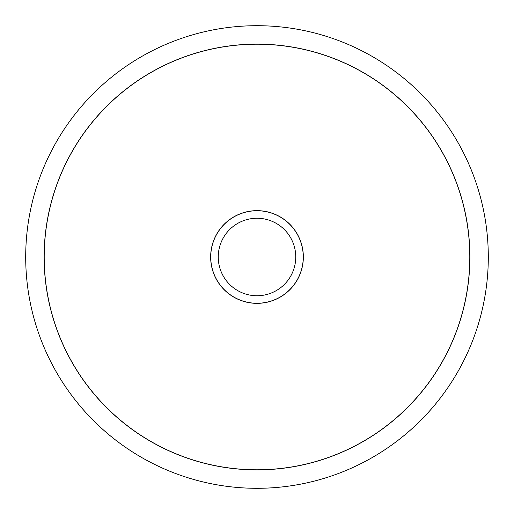 <?xml version="1.0" encoding="UTF-8"?>
<svg xmlns="http://www.w3.org/2000/svg" width="514" height="514" viewBox="0 0 514 514"><rect width="100%" height="100%" fill="white"/><g stroke="black" fill="none" stroke-linecap="round" stroke-linejoin="round"><path stroke-width="0.77" d="M25.7 257A231.3 231.3 0 0 0 257 488.3A231.3 231.3 0 0 0 488.3 257A231.3 231.3 0 0 0 257 25.7A231.3 231.3 0 0 0 25.7 257M469.886 257A212.886 212.886 0 0 1 257 469.886A212.886 212.886 0 0 1 44.114 257A212.886 212.886 0 0 1 257 44.114A212.886 212.886 0 0 1 469.886 257M44.204 257A212.796 212.796 0 0 0 257 469.796A212.796 212.796 0 0 0 469.796 257A212.796 212.796 0 0 0 257 44.204A212.796 212.796 0 0 0 44.204 257M303.35 257A46.35 46.35 0 0 1 257 303.35A46.35 46.35 0 0 1 210.65 257A46.35 46.35 0 0 1 257 210.65A46.35 46.35 0 0 1 303.35 257M303.26 257A46.26 46.26 0 0 1 257 303.26A46.26 46.26 0 0 1 210.74 257A46.26 46.26 0 0 1 257 210.74A46.26 46.26 0 0 1 303.26 257M218.251 257A38.749 38.749 0 0 0 257 295.749A38.749 38.749 0 0 0 295.749 257A38.749 38.749 0 0 0 257 218.251A38.749 38.749 0 0 0 218.251 257"/></g></svg>

